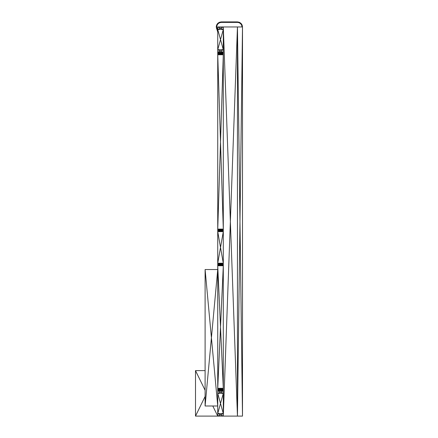 <?xml version="1.0" encoding="UTF-8"?>
<svg xmlns="http://www.w3.org/2000/svg" width="438" height="438" viewBox="0 0 438 438"><rect width="100%" height="100%" fill="white"/><g stroke="black" fill="none" stroke-linecap="round" stroke-linejoin="round"><path stroke-width="0.66" d="M205.104 269.54L217.735 269.54L205.104 405.993L217.735 405.993L205.104 269.54L205.104 405.993M217.735 54.75L217.735 53.781L223.298 53.781L220.517 54.268L217.735 53.781L217.735 52.965L223.298 52.965L223.298 54.75L217.735 54.75L220.517 54.268L223.298 54.75L223.298 229.107L217.735 229.107L217.735 54.75L220.517 141.928L223.298 54.75L223.298 389.272L217.735 389.272L223.298 388.303L217.735 388.303L217.735 390.088L223.298 389.272L217.735 388.303L217.735 264.191L223.298 264.191L220.517 263.703L223.298 263.222L217.735 263.222L217.735 264.191L220.517 263.703L217.735 263.222L217.735 229.846L223.298 229.846L220.517 229.572L223.298 229.298L217.735 229.298L220.517 141.928L223.298 229.107L217.735 229.107M217.735 52.221L223.298 52.418L217.735 49.697L217.735 26.953L223.298 26.953L223.298 49.697L217.735 49.697L217.735 52.221L223.298 49.697L223.298 52.221L217.735 52.221L217.735 52.965L220.517 53.376L217.735 53.781M223.298 29.483L217.735 29.483L220.517 28.218L223.298 29.483L220.517 39.59L217.735 29.483M217.735 229.298L217.735 229.846L220.517 229.572L217.735 229.298L223.298 229.298M217.735 231.636L223.298 231.636L220.517 247.426L217.735 231.636L220.517 231.149L217.735 230.667L223.298 230.667L220.517 230.257L223.298 229.846M217.735 265.746L220.517 327.027L223.298 265.746L217.735 265.746L220.517 265.652L217.735 265.554L220.517 265.28L217.735 265.006L223.298 265.006L220.517 264.596L223.298 264.191M217.735 265.554L223.298 265.554L220.517 265.28L223.298 265.006M217.735 390.833L223.298 390.636L217.735 390.636L217.735 393.357L223.298 393.357L223.298 390.833L217.735 390.833L220.517 392.092L223.298 390.833L223.298 390.088L217.735 390.088L217.735 390.636L223.298 390.088L223.298 389.272M217.735 393.357L217.735 413.571L223.298 393.357L223.298 413.571L217.735 413.571L217.735 416.1L223.298 413.571L217.735 393.357L220.517 392.092L223.298 393.357M217.735 26.953L220.517 28.218L223.298 26.953L237.445 26.953L237.445 416.1L242.499 416.1L242.499 26.953L237.445 26.953L237.445 416.1L217.735 416.1L212.797 405.993M217.735 413.571L223.298 416.1L223.298 413.571M223.298 52.221L220.517 52.319L223.298 52.418L223.298 52.965L220.517 53.376L223.298 53.781M223.298 265.554L220.517 265.652L223.298 265.746L223.298 388.303L220.517 327.027L217.735 388.303M217.735 416.1L195.501 416.1L195.501 370.614L205.104 370.614M217.735 32.012L216.219 26.953L216.607 25.021L217.702 23.378L219.339 22.283L221.272 21.9L237.445 21.9L239.378 22.283L241.02 23.378L242.115 25.021L242.499 26.953L237.445 416.1L223.298 26.953M217.702 23.378L218.058 23.74L216.607 25.021L217.073 25.212L216.219 26.953L216.728 26.953L217.735 30.534L216.525 28.684L217.073 25.212L218.058 23.74L219.531 22.754L221.272 22.404L234.921 22.404L234.921 21.9L235.885 21.938L239.186 22.754L240.665 23.74L241.65 25.212L242.115 25.021L240.665 23.74L241.02 23.378L239.186 22.754L239.378 22.283L237.254 22.404L237.445 21.9L235.885 21.938L237.319 22.343M237.254 22.404L234.921 22.404L235.885 22.404L235.885 21.938L234.921 21.9M242.115 25.021L241.995 26.953L241.65 25.212M217.735 52.418L220.517 52.691L217.735 52.965M223.298 52.418L220.517 52.691L223.298 52.965M217.735 49.697L220.517 39.59L223.298 49.697M217.735 230.667L220.517 230.257L217.735 229.846M223.298 231.636L220.517 231.149L223.298 230.667M223.298 263.222L220.517 247.426L217.735 263.222M217.735 265.006L220.517 264.596L217.735 264.191M223.298 390.088L217.735 389.272M223.298 390.636L217.735 390.088M223.298 390.833L217.735 390.636M195.501 370.614L205.104 390.258M195.501 416.1L205.104 396.461M216.525 28.684L217.002 28.508M218.058 23.74L219.339 22.283L219.531 22.754L221.272 21.9M235.885 22.404L237.445 21.9L236.706 22.404M237.445 416.1L237.445 26.953L242.499 416.1M223.298 416.1L237.445 26.953"/></g></svg>
